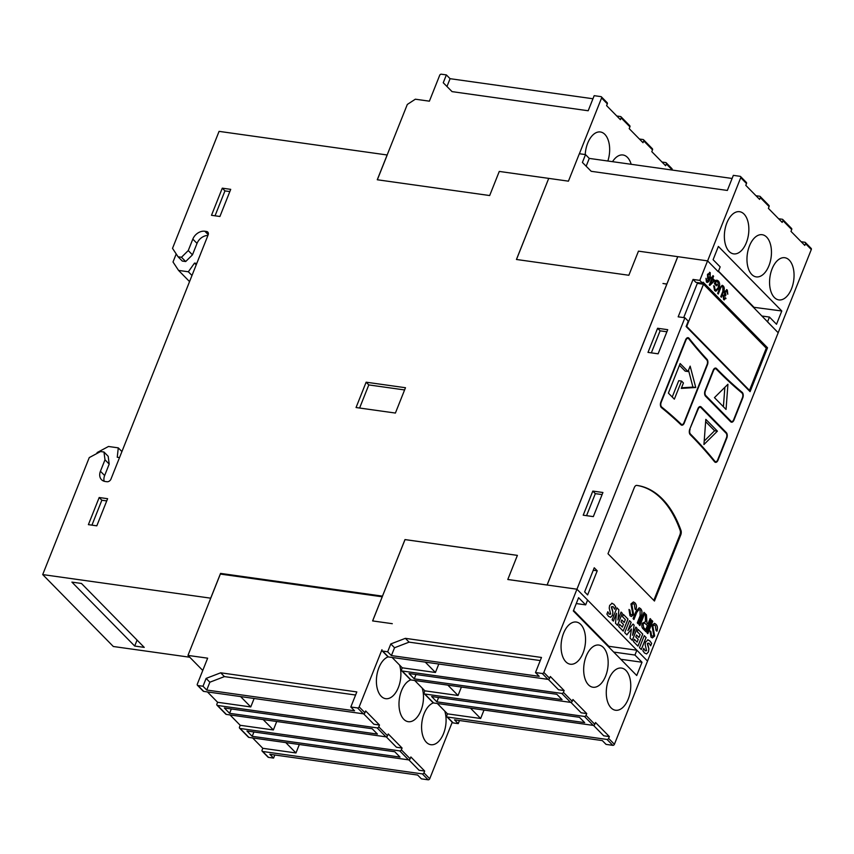 <?xml version="1.0" encoding="UTF-8"?>
<svg xmlns="http://www.w3.org/2000/svg" width="854" height="854" viewBox="0 0 854 854"><rect width="100%" height="100%" fill="white"/><g stroke="black" fill="none" stroke-linecap="round" stroke-linejoin="round"><path stroke-width="1.28" d="M768.942 265.711A21.297 11.999 -82 0 1 756.249 276.888A21.297 11.999 -82 0 1 749.481 245.888A21.297 11.999 -82 0 1 762.174 234.711A21.297 11.999 -82 0 1 768.942 265.711M791.541 288.716A21.297 11.999 -82 0 1 778.848 299.903A21.297 11.999 -82 0 1 772.08 268.903A21.297 11.999 -82 0 1 784.773 257.716A21.297 11.999 -82 0 1 791.541 288.716M746.343 242.696A21.297 11.999 -82 0 1 733.65 253.873A21.297 11.999 -82 0 1 726.871 222.883A21.297 11.999 -82 0 1 739.575 211.696A21.297 11.999 -82 0 1 746.343 242.696M585.225 154.553A21.297 11.999 -82 0 1 587.691 143.162A21.297 11.999 -82 0 1 600.383 131.975A21.297 11.999 -82 0 1 607.856 161.011M605.646 676.058A21.297 11.999 -82 0 1 592.954 687.235A21.297 11.999 -82 0 1 586.186 656.235A21.297 11.999 -82 0 1 598.878 645.058A21.297 11.999 -82 0 1 605.646 676.058M628.245 699.063A21.297 11.999 -82 0 1 615.553 710.25A21.297 11.999 -82 0 1 608.785 679.25A21.297 11.999 -82 0 1 621.477 668.063A21.297 11.999 -82 0 1 628.245 699.063M583.036 653.043A21.297 11.999 -82 0 1 570.344 664.22A21.297 11.999 -82 0 1 563.576 633.22A21.297 11.999 -82 0 1 576.269 622.043A21.297 11.999 -82 0 1 583.036 653.043M425.26 662.117L435.433 672.482L402.277 667.817L399.576 665.063A21.297 11.999 -82 0 1 398.37 687.502A21.297 11.999 -82 0 1 385.677 698.679A21.297 11.999 -82 0 1 378.909 667.679A21.297 11.999 -82 0 1 388.154 656.875M470.469 708.147L480.642 718.502L447.475 713.848L444.774 711.094A21.297 11.999 -82 0 1 443.578 733.522A21.297 11.999 -82 0 1 430.886 744.709A21.297 11.999 -82 0 1 424.107 713.709A21.297 11.999 -82 0 1 433.352 702.906M447.859 685.132L458.043 695.487L424.876 690.833L422.175 688.078A21.297 11.999 -82 0 1 420.969 710.507A21.297 11.999 -82 0 1 408.276 721.694A21.297 11.999 -82 0 1 401.508 690.694A21.297 11.999 -82 0 1 410.753 679.891M221.41 574.219L220.556 573.397L382.475 596.135L404.988 539.579L517.396 555.367L507.799 579.482L547.083 585.001L666.825 284.104L662.971 283.496L666.846 284.04L677.745 256.67L638.461 251.151L628.854 275.266L516.446 259.477L548.727 178.379L499.27 171.43L489.673 195.545L377.265 179.756L407.315 104.444L415.343 99.203L429.391 101.178L439.714 75.248A1.377 1.046 135.5 0 1 441.315 74.202L446.375 74.917L443.247 82.753L452.054 91.624L588.182 110.753L594.181 95.669L600.928 96.619A1.377 1.046 135.5 0 1 601.579 97.986L579.386 153.741M207.917 235.448A10.301 7.814 -44.5 0 0 197.028 243.39L192.46 254.844L185.692 261.537L181.486 257.257L178.07 256.776L172.519 248.354L219.072 131.367L387.118 154.98M181.486 257.257L188.254 250.564L192.823 239.109A10.301 7.814 135.5 0 1 204.843 231.242L206.529 231.487A3.437 2.605 135.5 0 1 207.789 232.096A3.437 2.605 135.5 0 1 208.141 234.893L110.956 479.115A3.437 2.605 135.5 0 1 106.953 481.731L105.266 481.496A10.301 7.814 135.5 0 1 101.509 479.67A10.301 7.814 135.5 0 1 100.43 471.269L104.989 459.804L103.974 452.022L100.558 451.542L89.254 457.595L42.7 574.582L113.326 646.499L189.769 657.228M220.556 573.397L210.692 598.174L42.7 574.582M219.916 216.489L211.493 215.304L222.286 188.168L230.719 189.353L219.916 216.489M96.812 525.829L88.389 524.644L99.181 497.519L107.615 498.693L96.812 525.829M395.402 413.048L356.054 407.529L366.131 382.197L405.479 387.727L395.402 413.048M677.788 256.712L547.136 585.011L576.909 589.196L547.136 585.011M507.831 579.514L547.115 585.033M778.325 332.387L647.513 661.103M801.18 241.746L804.874 242.269A1.377 1.046 135.5 0 1 805.375 242.515L811.161 248.407A1.377 1.046 -44.5 0 1 811.3 249.528L778.186 332.74L718.385 271.358M718.246 271.711L707.603 260.886L718.246 271.711L720.168 266.886L713.101 259.701L718.385 246.432L781.794 310.995L776.521 324.264L769.454 317.069L767.532 321.894L778.186 332.74M677.798 256.67L707.614 260.886L740.738 177.675A1.377 1.046 -44.5 0 0 740.087 176.308L733.34 175.358L727.341 190.442L591.214 171.312L582.407 162.441L585.524 154.595L579.343 153.731L568.433 181.165L548.727 178.379L516.489 259.488M707.72 260.491L699.8 280.39L702.65 283.304L703.098 282.172L767.522 347.77L750.079 391.634L686.125 326.516L688.249 321.168L684.919 317.773L543.838 672.44A1.377 1.046 135.5 0 1 542.237 673.486L535.49 672.546L539.226 676.347L391.41 655.584L387.673 651.783L382.624 651.068A1.377 1.046 135.5 0 1 381.973 649.702L359.171 706.899A1.377 1.046 135.5 0 1 357.57 707.945L363.334 713.816A1.377 1.046 135.5 0 0 364.936 712.77L365.661 710.955L379.475 725.014L373.849 724.224L363.633 713.816M608.592 646.862L608.827 646.297L636.86 650.225L576.952 589.228M613.716 652.072L634.949 655.05L636.86 650.225L647.524 661.081L614.41 744.293A1.377 1.046 -44.5 0 1 612.809 745.339L606.062 744.389L602.326 740.589L454.509 719.826L458.246 723.626L459.484 720.53M617.933 619.961L621.071 612.062L622.32 613.332L617.538 625.352L615.51 623.281L616.471 613.321L613.375 621.104L612.126 619.833L616.898 607.813L618.862 609.809L617.933 619.961L618.862 609.809M632.579 635.269L635.835 627.092L637.084 628.363L632.302 640.383L630.038 638.077L631.469 628.982L626.879 634.853L624.712 632.654L629.494 620.644L631.159 622.342L627.914 630.519L633.038 624.028L634.127 625.139L632.579 635.269L634.127 625.139M639.475 647.684L644.258 635.675L646.094 637.543L641.311 649.552L639.475 647.684M709.791 285.449L709.268 284.926L711.67 278.884L711.04 278.255L711.478 277.166L712.108 277.806L712.973 275.628L713.602 276.269L712.738 278.447L714.809 280.55L709.791 285.449M722.858 287.051C721.865 286.165 721.043 286.709 720.37 288.705L718.246 294.054L717.616 293.413L719.741 288.065L722.196 285.279L723.231 285.919C724.523 287.371 724.608 289.367 723.509 291.897L721.384 297.256L720.755 296.616L722.879 291.267L722.858 287.051L722.014 286.549M631.843 604.685L633.647 614.645L631.394 616.524L629.985 615.702L629.003 609.457L629.889 610.183L630.519 614.218L631.597 614.848L632.761 613.919L630.946 603.991L633.433 601.963L634.821 602.764C636.465 604.29 636.828 606.628 635.931 609.809L635.034 609.094L634.276 604.248L633.209 603.618L631.789 604.675L633.593 614.645L631.362 616.524M644.001 612.339L644.834 613.193L639.902 625.576L639.07 624.733L644.001 612.339M651.933 620.41L652.766 621.264L647.834 633.657L647.001 632.803L651.933 620.41L652.712 621.253L647.791 633.615M597.224 570.814L587.627 594.928L584.638 591.897L594.245 567.771L597.224 570.814L593.252 570.259M607.995 553.734L634.319 487.57A4.121 2.327 -82 0 1 636.764 485.403A120.233 67.754 -82 0 1 637.148 485.456A120.233 67.754 -82 0 1 680.969 530.419A4.121 2.327 -82 0 1 680.777 534.871L654.452 601.035L607.995 553.734M689.776 429.135L697.889 408.735A4.121 2.327 -82 0 1 700.355 406.568A4.121 2.327 -82 0 1 701.219 407.027L726.327 432.604A4.121 2.327 -82 0 1 726.775 438.134L718 460.189A4.121 2.327 -82 0 1 715.535 462.356A4.121 2.327 -82 0 1 714.542 461.747A696.65 392.573 98 0 0 690.224 434.675A4.121 2.327 -82 0 1 689.776 429.135M660.879 401.988L685.602 339.849A4.121 2.327 -82 0 1 688.057 337.682A4.121 2.327 -82 0 1 689.082 338.323A696.65 392.573 98 0 0 707.027 359.331A4.121 2.327 -82 0 1 707.432 364.818L684.257 423.05A4.121 2.327 -82 0 1 681.802 425.207A4.121 2.327 -82 0 1 680.98 424.79A696.65 392.573 98 0 0 661.487 407.668A4.121 2.327 -82 0 1 660.879 401.988M716.538 368.554A696.65 392.573 98 0 0 742.169 392.328A4.121 2.327 -82 0 1 742.745 397.985L733.97 420.051A4.121 2.327 -82 0 1 731.515 422.207A4.121 2.327 -82 0 1 730.65 421.748L705.532 396.181A4.121 2.327 -82 0 1 705.094 390.641L713.207 370.241A4.121 2.327 -82 0 1 715.663 368.074A4.121 2.327 -82 0 1 716.538 368.554L715.695 368.437A696.65 392.573 98 0 0 741.315 392.199L742.169 392.328M652.851 626.078L654.655 636.038L652.403 637.917L650.994 637.095L650.011 630.85L650.897 631.576L651.527 635.611L652.605 636.241L653.769 635.312L651.954 625.384L654.442 623.356L655.829 624.157C657.473 625.683 657.847 628.021 656.939 631.202L656.043 630.476L655.285 625.64L654.217 625.011L652.798 626.067L654.602 636.038L652.371 637.917M642.293 623.249L645.443 621.712L645.346 613.716L646.435 614.816L646.99 623.068L647.962 624.06L650.14 618.595L650.983 619.449L646.051 631.832L643.222 628.95C641.792 627.797 641.482 625.886 642.293 623.249M640.084 610.162L639.048 609.5L636.774 612.371L633.935 619.502L633.092 618.648L635.942 611.507L639.198 607.792L640.596 608.646C642.304 610.578 642.432 613.247 640.959 616.631L638.119 623.762L637.287 622.908L640.126 615.777L640.084 610.162M726.914 291.011L725.195 291.897L725.932 294.94L725.43 295.954L723.776 296.359L723.968 298.526L725.462 297.672L726.007 298.526L723.605 299.508L723.157 295.697L724.576 294.502L724.555 291.299L727.32 290.072L727.8 294.235L726.423 290.755M724.299 299.903L723.605 299.508M726.519 289.623L727.32 290.072L727.747 294.235M725.43 295.954L724.726 295.516M723.914 298.526L723.722 296.359L725.377 295.943M715.46 283.261L716.912 284.724L716.474 285.812L714.403 283.699L715.759 280.304L718.342 280.934C719.847 282.685 720.05 285.119 718.961 288.214L715.887 291.257L714.595 290.509L713.666 285.759L714.424 286.101L715.065 289.474L716.015 290.018L718.321 287.617L717.968 282.076L716.143 281.553L715.406 283.25L716.848 284.724L716.431 285.77M716.858 281.5L716.09 281.542L715.406 283.25M705.98 278.329L707.208 281.297L709.311 278.66L707.678 278.724L707.486 274.326L710.229 272.682L710.112 278.82C709.151 281.703 707.923 282.77 706.429 282.023L705.98 278.329L706.792 281.094M708.297 279.066L707.678 278.724M709.557 272.287L710.229 272.682L710.048 278.82L708.051 282.14M707.176 282.45L706.429 282.023M647.706 639.838L649.83 640.895L651.634 643.361L650.652 645.816L649.061 643.265L647.556 643.297L648.869 648.88L648.474 651.88L646.606 653.95L644.439 652.958L642.848 650.705L643.777 648.378L645.176 650.791L646.595 650.716L645.154 644.653L645.592 642.027L648.079 639.849M649.061 643.265L647.492 643.286L647.439 644.129M643.713 648.367L645.122 650.78L646.595 650.716M637.276 631.714L638.173 629.473L642.752 634.138L637.97 646.158L633.476 641.567L634.362 639.326L637.116 642.133L638.205 639.411L635.771 636.935L636.54 635.013L638.963 637.49L640.116 634.597L637.276 631.714M622.513 616.684L623.409 614.442L628 619.107L623.217 631.127L618.712 626.537L619.598 624.295L622.352 627.103L623.441 624.381L621.018 621.915L621.776 619.983L624.199 622.459L625.352 619.566L622.513 616.684M611.752 603.234L613.887 604.301L615.681 606.756L614.699 609.222L613.119 606.66L611.603 606.692L612.926 612.275L612.531 615.264L610.653 617.346L608.496 616.364L606.895 614.101L607.824 611.774L609.233 614.186L610.653 614.111L609.212 608.059L609.639 605.443L612.126 603.244M613.119 606.66L611.549 606.692L611.496 607.536M607.77 611.763L609.18 614.186L610.653 614.111M363.334 713.816L203.711 691.398L197.947 685.527A1.377 1.046 -44.5 0 1 197.306 684.161L207.65 658.178L187.976 655.413L220.343 574.069L382.218 596.797L372.611 620.922L392.285 623.687M197.947 685.527L203.006 686.242L206.124 678.396L220.684 672.803L356.823 691.921L350.823 706.995L357.57 707.945M517.385 555.388L405.02 539.611L382.218 596.797M608.827 646.297L573.557 610.375M705.65 421.641L714.595 430.747L704.198 441.08M688.516 370.23L692.936 387.097L681.513 387.812M679.442 365.298L685.186 371.138L687.993 371.533L690.149 366.131L695.754 387.492L692.936 387.097M695.754 387.492L681.279 388.399L683.435 382.998L681.556 381.076L678.738 380.681L672.237 397.014M724.854 387.31L723.402 406.75M717.413 431.142L703.942 444.528L705.82 419.346L717.413 431.142L714.595 430.747M681.556 381.076L674.35 399.17L668.383 393.096L680.147 363.548L687.993 371.533M714.456 397.633L727.928 384.257L726.049 409.44L714.456 397.633M710.656 283.656L712.3 279.525L713.795 281.051L710.677 283.667M697.793 408.991L698.209 409.055A3.437 1.932 -82 0 1 700.259 407.251A3.437 1.932 -82 0 1 700.974 407.636L726.092 433.202A3.437 1.932 98 0 1 726.455 437.814L717.68 459.868A3.437 1.932 -82 0 1 715.631 461.672A3.437 1.932 -82 0 1 714.798 461.16L713.976 461.043M698.209 409.055L689.68 429.391M689.744 433.971L690.47 434.067A3.437 1.932 -82 0 1 690.085 429.445M690.47 434.067A697.334 392.968 -82 0 1 714.798 461.16M660.9 406.931L661.701 407.048A3.437 1.932 -82 0 1 661.188 402.309L660.782 402.255M661.701 407.048A697.334 392.968 -82 0 1 681.214 424.182A3.437 1.932 98 0 0 681.898 424.534A3.437 1.932 98 0 0 683.947 422.73L707.112 364.498A3.437 1.932 -82 0 0 706.781 359.929A697.334 392.968 -82 0 1 688.815 338.899A3.437 1.932 -82 0 0 687.961 338.365A3.437 1.932 -82 0 0 685.922 340.17L661.188 402.309M713.111 370.508L713.528 370.561A3.437 1.932 -82 0 1 715.567 368.757A3.437 1.932 -82 0 1 716.303 369.152A697.334 392.968 -82 0 0 741.945 392.947A3.437 1.932 -82 0 1 742.436 397.676L733.661 419.73A3.437 1.932 -82 0 1 731.611 421.534A3.437 1.932 -82 0 1 730.885 421.139L705.19 395.712M713.528 370.561L705.404 390.961A3.437 1.932 98 0 0 705.778 395.573L730.885 421.139M643.115 624.125L644.45 622.897L647.396 625.512L645.731 629.697L643.681 627.615L643.062 624.114L643.628 627.605L645.731 629.697M708.158 274.86L709.866 273.664L709.952 276.771L708.254 277.785L708.094 274.849L709.813 273.654M708.201 277.774L708.094 274.849M712.3 279.525L710.603 283.645M715.631 461.672L714.787 461.555A3.437 1.932 -82 0 1 714.093 461.203M710.731 457.136A697.334 392.968 98 0 0 689.861 434.195M698.86 407.187A3.437 1.932 -82 0 1 699.405 407.134L700.259 407.251M681.898 424.534L681.054 424.417A3.437 1.932 -82 0 1 680.371 424.064A697.334 392.968 98 0 0 660.932 406.984M686.573 338.312A3.437 1.932 -82 0 1 687.118 338.248L687.961 338.365M714.179 368.704A3.437 1.932 -82 0 1 714.723 368.64L715.567 368.757M731.611 421.534L730.768 421.406A3.437 1.932 -82 0 1 730.042 421.022M644.45 622.897L643.062 624.114M766.284 348.165L749.481 390.374L686.701 326.441L703.504 284.233L766.284 348.165M712.951 275.671L713.538 276.258L712.674 278.436L714.755 280.55L709.759 285.417M711.467 277.198L712.108 277.806M723.231 285.919L723.178 285.909C724.47 287.35 724.555 289.346 723.455 291.897L721.342 297.213M722.794 287.04C721.811 286.154 720.989 286.709 720.317 288.705L718.203 294.011M633.156 603.607L631.789 604.675M633.401 601.963L634.768 602.764C636.411 604.28 636.774 606.628 635.867 609.799M628.992 609.489L629.836 610.172L630.465 614.207L631.544 614.848M643.991 612.371L644.781 613.183L639.87 625.534M680.777 534.871L679.933 534.753L653.812 600.383M679.933 534.753A4.121 2.327 98 0 0 680.126 530.291A120.233 67.754 98 0 0 636.732 485.403M715.129 462.227A4.121 2.327 98 0 0 716.186 461.619M725.836 432.946A4.121 2.327 98 0 0 725.484 432.487L726.327 432.604M701.219 407.027L725.484 432.487M681.385 425.078A4.121 2.327 98 0 0 682.442 424.47M706.45 359.566A4.121 2.327 98 0 0 706.183 359.214L707.027 359.331M689.082 338.323L688.239 338.205A696.65 392.573 98 0 0 688.612 338.686M694.975 346.457A696.65 392.573 98 0 0 706.183 359.214M688.239 338.205A4.121 2.327 98 0 0 687.63 337.693M731.099 422.079A4.121 2.327 98 0 0 732.166 421.47M741.848 392.872A4.121 2.327 98 0 0 741.315 392.199M654.164 625L652.798 626.067M654.42 623.356L655.776 624.157C657.42 625.672 657.783 628.021 656.886 631.191M650.001 630.882L650.844 631.565L651.474 635.6L652.605 636.241M650.129 618.627L650.929 619.438L646.008 631.789M645.346 613.759L646.371 614.805L646.937 623.068L647.962 624.06M639.144 607.792L640.532 608.635C642.251 610.557 642.368 613.215 640.906 616.62L638.077 623.719M638.963 609.5L636.71 612.361L633.892 619.46M726.498 289.623L727.256 290.061M725.441 297.726L726.007 298.526M726.85 291L725.142 291.897L725.879 294.929L725.398 295.911M716.912 280.176L718.289 280.923C719.794 282.685 719.997 285.108 718.908 288.204L715.855 291.246M716.837 281.489L716.09 281.542M713.666 285.78L714.36 286.09L715.011 289.463L715.983 290.018M709.29 278.65L707.624 278.714M709.525 272.287L710.176 272.672M602.091 494.583L595.323 493.633L586.549 515.667M666.889 331.779L660.11 330.829L651.346 352.862M703.504 284.233L697.323 283.368L683.691 317.603M749.481 390.374L748.734 390.267M699.8 280.39L693.053 279.439L695.903 282.354L702.65 283.304M767.522 347.77L765.643 347.503M697.707 282.61L698.636 283.549M595.323 493.633L592.815 491.082L583.207 515.197L593.327 516.617L602.924 492.502L592.815 491.082M657.601 328.267L648.005 352.392L658.114 353.812L667.721 329.687L657.601 328.267L660.11 330.829M693.053 279.439L678.172 316.834L684.919 317.773M452.236 722.217L429.733 778.752A1.377 1.046 -44.5 0 1 428.132 779.798L421.385 778.848L417.649 775.048L269.843 754.285L273.579 758.085L268.519 757.381L262.733 751.488A1.377 1.046 135.5 0 1 262.082 750.122L262.808 748.307L252.635 737.941M447.475 713.848L446.759 715.663A1.377 1.046 135.5 0 0 446.898 716.784L452.684 722.676A1.377 1.046 135.5 0 0 453.186 722.922L458.246 723.626M424.876 690.833L424.15 692.647A1.377 1.046 135.5 0 0 424.299 693.768L433.085 702.725A1.377 1.046 135.5 0 0 433.586 702.97L593.21 725.388A1.377 1.046 -44.5 0 0 594.811 724.341L595.537 722.516L609.35 736.586L603.725 735.796L593.509 725.388M402.277 667.817L401.551 669.643A1.377 1.046 -44.5 0 0 402.202 670.998L561.815 693.427L570.6 702.372A1.377 1.046 -44.5 0 0 572.212 701.326L572.927 699.511L586.741 713.57L581.126 712.78L570.899 702.372M240.593 696.576L250.766 706.941L217.61 702.276L216.884 704.102A1.377 1.046 -44.5 0 0 217.524 705.457L377.148 727.886A1.377 1.046 -44.5 0 0 378.749 726.829L379.475 725.014M262.733 751.488L422.346 773.905A1.377 1.046 -44.5 0 0 423.947 772.859L424.673 771.045L410.859 756.975L410.144 758.79A1.377 1.046 135.5 0 1 408.532 759.846L248.92 737.418L240.123 728.473L399.747 750.89A1.377 1.046 -44.5 0 0 401.348 749.844L402.074 748.029L388.26 733.96L387.535 735.785A1.377 1.046 135.5 0 1 385.933 736.831L226.321 714.414A1.377 1.046 135.5 0 1 225.819 714.168L217.023 705.223M229.598 713.314L377.415 734.077L372.184 728.74L224.367 707.987L229.598 713.314L231.327 708.959M252.197 736.319L400.014 757.082L394.783 751.755L246.966 730.992L252.197 736.319L253.926 731.974M355.584 695.028L224.421 676.603L209.86 682.207L206.743 690.043L203.006 686.242M350.823 706.995L354.559 710.806L206.743 690.043M250.766 706.941L254.129 698.476M203.711 691.398A1.377 1.046 135.5 0 1 203.209 691.153L197.445 685.282M285.791 742.606L295.964 752.961L262.808 748.307M424.673 771.045L419.058 770.255L408.831 759.846M295.964 752.961L299.338 744.507M248.92 737.418A1.377 1.046 135.5 0 1 248.418 737.183L239.632 728.227A1.377 1.046 135.5 0 1 239.483 727.106L240.209 725.292L230.036 714.937M263.192 719.591L273.365 729.946L240.209 725.292M402.074 748.029L396.448 747.239L386.232 736.831M273.365 729.946L276.728 721.491M209.86 682.207L206.124 678.396M224.421 676.603L220.684 672.803M217.61 702.276L207.437 691.921M262.231 751.242L268.017 757.135A1.377 1.046 -44.5 0 0 268.519 757.381M274.807 754.979L273.579 758.085M202.761 670.465L187.976 655.413M119.528 457.584L117.254 457.264L118.279 447.859L108.49 446.482L97.175 452.535L96.758 453.581M176.212 253.948L173.01 261.986L178.561 270.408L188.35 271.775L194.52 263.096L196.228 264.836M387.673 651.783L390.801 643.937L405.362 638.344L541.489 657.463L535.49 672.546M382.24 596.829L372.654 620.922M134.686 646.04L71.907 582.118L81.461 583.463L144.241 647.385L134.686 646.04L137.067 640.073M189.556 281.606L178.561 270.408M196.794 263.416L194.52 263.096M671.981 170.021L672.077 169.775A1.377 1.046 -44.5 0 0 671.938 168.654L666.184 162.794A1.377 1.046 135.5 0 1 666.323 163.915L665.608 165.719L651.794 151.649L652.509 149.845A1.377 1.046 -44.5 0 0 652.371 148.724L643.574 139.778A1.377 1.046 135.5 0 1 643.724 140.899L643.009 142.703L629.195 128.634L629.91 126.84A1.377 1.046 -44.5 0 0 629.772 125.719L620.975 116.763A1.377 1.046 135.5 0 1 621.125 117.884L620.41 119.688L606.596 105.629L607.311 103.825A1.377 1.046 -44.5 0 0 607.162 102.704L601.429 96.865M366.131 382.197L368.8 384.919L359.609 408.02M404.593 389.947L368.8 384.919M99.181 497.519L101.85 500.23L91.933 525.146M106.729 500.914L101.85 500.23M222.286 188.168L224.954 190.89L215.037 215.806M229.833 191.574L224.954 190.89M333.167 589.911L382.411 596.402M103.974 452.022L108.18 456.314L109.195 464.096L104.989 459.804M109.195 464.096L104.636 475.55A10.301 7.814 -44.5 0 0 104.177 481.261M192.46 254.844L188.254 250.564M178.07 256.776L182.276 261.057L185.692 261.537M387.182 155.044L377.34 179.767M540.251 660.569L409.098 642.144L405.362 638.344M409.098 642.144L394.537 647.748L390.801 643.937M394.537 647.748L391.41 655.584M634.949 655.05L642.016 662.245L636.732 675.514L573.322 610.952L578.606 597.683L585.673 604.878L587.584 600.052M561.815 693.427A1.377 1.046 135.5 0 0 563.416 692.37L564.142 690.555L550.328 676.496L549.602 678.311A1.377 1.046 -44.5 0 1 548.001 679.357L388.389 656.939A1.377 1.046 135.5 0 1 387.887 656.694L382.122 650.823M433.586 702.97L424.801 694.014L584.414 716.431A1.377 1.046 135.5 0 0 586.025 715.385L586.741 713.57M453.186 722.922L447.4 717.029L607.023 739.447A1.377 1.046 135.5 0 0 608.624 738.4L609.35 736.586M570.6 702.372L410.987 679.955A1.377 1.046 135.5 0 1 410.486 679.709L401.7 670.764M422.175 688.078L414.702 680.478M444.774 711.094L437.301 703.482M399.576 665.063L392.103 657.463M121.919 451.563L118.279 447.859M191.99 275.49L188.35 271.775M612.542 161.673A21.297 11.999 -82 0 1 622.982 154.99A21.297 11.999 -82 0 1 631.17 164.288M805.375 242.515A1.377 1.046 135.5 0 1 805.514 243.636L804.799 245.429L790.985 231.37L791.701 229.566A1.377 1.046 -44.5 0 0 791.562 228.445L782.766 219.499A1.377 1.046 135.5 0 1 782.915 220.62L782.2 222.424L768.386 208.355L769.102 206.561A1.377 1.046 -44.5 0 0 768.952 205.44L760.167 196.484A1.377 1.046 135.5 0 1 760.306 197.605L759.59 199.409L745.788 185.339L746.503 183.546A1.377 1.046 -44.5 0 0 746.353 182.425L740.589 176.554M576.269 603.554L585.673 604.878M620.773 659.267L642.016 662.245M564.142 690.555L558.527 689.765L548.3 679.357M409.034 673.528L414.265 678.855L562.081 699.618L556.851 694.291L409.034 673.528M458.043 695.487L461.406 687.032M584.68 722.623L436.864 701.86L431.633 696.533L579.45 717.296L584.68 722.623M480.642 718.502L484.004 710.048M435.433 672.482L438.807 664.017M446.375 74.917L450.079 78.685L446.962 86.5M616.791 116.005L620.474 116.528A1.377 1.046 135.5 0 1 620.975 116.763M639.39 139.021L643.083 139.533A1.377 1.046 135.5 0 1 643.574 139.778M661.989 162.036L665.682 162.548A1.377 1.046 135.5 0 1 666.184 162.794M778.581 218.741L782.264 219.254A1.377 1.046 135.5 0 1 782.766 219.499M755.982 195.726L759.665 196.239A1.377 1.046 135.5 0 1 760.167 196.484M585.524 154.595L589.26 158.406L732.113 178.465M762.291 316.065L769.454 317.069M753.655 307.269L781.794 310.995M753.751 307.056L718.481 271.145M589.26 158.406L586.154 166.22M415.994 674.5L414.265 678.855M438.593 697.515L436.864 701.86M592.964 98.754L450.079 78.685M647.642 639.827L649.83 640.895M649.777 640.884L651.634 643.361M651.57 643.35L650.62 645.752M649.008 643.254L647.492 643.286L649.008 643.254M647.385 644.129L648.869 648.88M648.816 648.869L648.474 651.88M648.421 651.869L646.553 653.94M645.122 650.78L646.531 650.705L645.122 650.78M644.247 635.707L646.094 637.543M646.04 637.532L641.269 649.51M638.151 629.505L642.752 634.138M642.699 634.138L637.938 646.115M634.351 639.368L637.116 642.133M636.518 635.045L638.963 637.49M635.824 627.124L637.084 628.363M637.031 628.363L632.259 640.34M626.836 634.821L631.469 628.982M629.483 620.677L631.159 622.342M631.106 622.331L627.914 630.519M633.017 624.05L634.074 625.128M623.399 614.474L628 619.107M627.936 619.107L623.174 631.085M619.588 624.338L622.352 627.103M621.765 620.025L624.199 622.459M621.061 612.094L622.32 613.332M622.267 613.332L617.495 625.309M613.332 621.061L616.471 613.321M616.887 607.856L618.808 609.799M611.699 603.234L613.887 604.301M613.834 604.29L615.681 606.756M615.627 606.746L614.666 609.148M613.055 606.65L611.549 606.692L613.055 606.65M611.432 607.525L612.926 612.275M612.873 612.265L612.531 615.264M612.478 615.254L610.599 617.335M609.18 614.186L610.589 614.101L609.18 614.186M681.214 424.182L680.371 424.064M705.052 395.477L705.778 395.573M680.126 530.291L680.969 530.419M359.171 706.899L364.936 712.77M378.749 726.829L387.535 735.785M401.348 749.844L410.144 758.79M423.947 772.859L429.733 778.752M226.321 714.414L217.524 705.457M377.148 727.886L385.933 736.831M399.747 750.89L408.532 759.846M422.346 773.905L428.132 779.798M208.365 233.355L206.529 231.487M104.636 475.55L100.43 471.269M204.843 231.242L208.227 234.679M197.028 243.39L192.823 239.109M543.838 672.44L549.602 678.311M563.416 692.37L572.212 701.326M586.025 715.385L594.811 724.341M608.624 738.4L614.41 744.293M410.987 679.955L402.202 670.998M388.389 656.939L382.624 651.068M607.311 103.825L601.579 97.986M672.077 169.775L666.323 163.915M652.509 149.845L643.724 140.899M629.91 126.84L621.125 117.884M811.3 249.528L805.514 243.636M791.701 229.566L782.915 220.62M769.102 206.561L760.306 197.605M746.503 183.546L740.738 177.675M607.023 739.447L612.809 745.339M584.414 716.431L593.21 725.388M542.237 673.486L548.001 679.357"/></g></svg>
